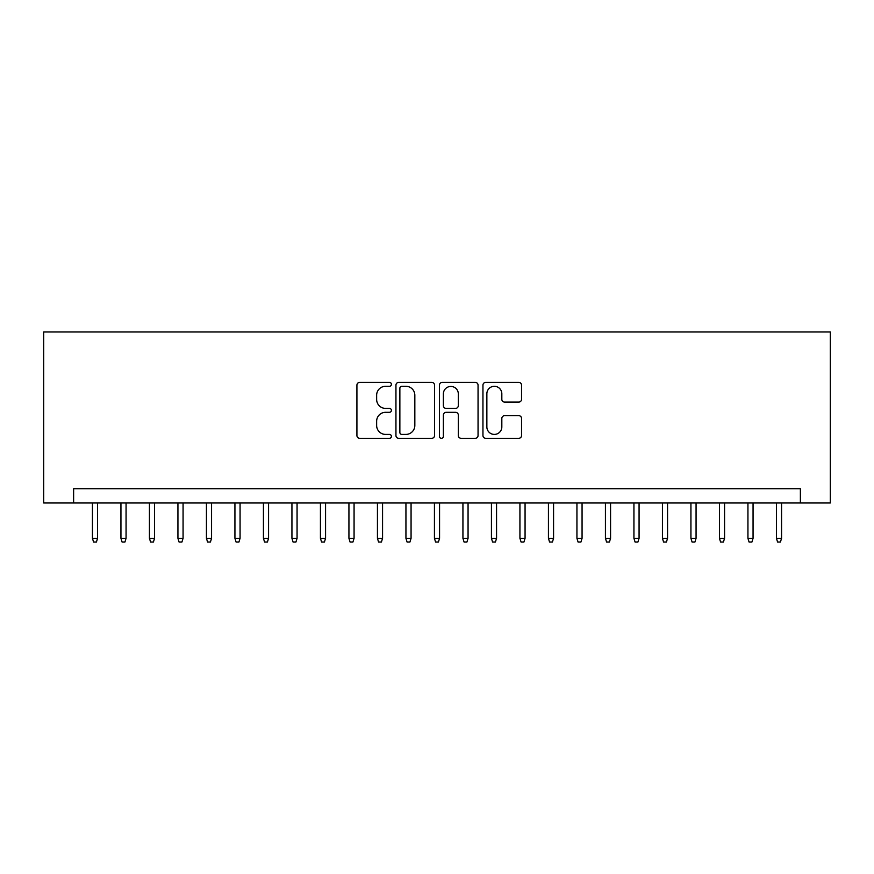 <?xml version="1.0" encoding="UTF-8"?>
<svg xmlns="http://www.w3.org/2000/svg" width="874" height="874" viewBox="0 0 874 874"><rect width="100%" height="100%" fill="white"/><g stroke="black" fill="none" stroke-linecap="round" stroke-linejoin="round"><path stroke-width="1.31" d="M391.399 384.341A1.956 1.956 0 0 0 389.443 382.375L359.717 382.375A2.797 2.797 0 0 0 356.92 385.172L356.92 435.525A2.797 2.797 0 0 0 359.717 438.322L389.443 438.322A1.956 1.956 0 0 0 391.399 436.366A1.956 1.956 0 0 0 389.443 434.411L385.598 434.411A8.948 8.948 0 0 1 376.639 425.463L376.639 421.268A8.948 8.948 0 0 1 385.598 412.309L389.443 412.309A1.956 1.956 0 0 0 391.399 410.354A1.956 1.956 0 0 0 389.443 408.398L385.598 408.398A8.948 8.948 0 0 1 376.639 399.44L376.639 395.245A8.948 8.948 0 0 1 385.598 386.297L389.443 386.297A1.956 1.956 0 0 0 391.399 384.341M518.752 402.095A2.797 2.797 0 0 0 521.549 399.298L521.549 385.172A2.797 2.797 0 0 0 518.752 382.375L485.747 382.375A2.797 2.797 0 0 0 482.951 385.172L482.951 435.525A2.797 2.797 0 0 0 485.747 438.322L518.752 438.322A2.797 2.797 0 0 0 521.549 435.525L521.549 418.46A2.797 2.797 0 0 0 518.752 415.663L504.626 415.663A2.797 2.797 0 0 0 501.829 418.46L501.829 426.927A7.484 7.484 0 0 1 494.345 434.411A7.484 7.484 0 0 1 486.862 426.927L486.862 393.781A7.484 7.484 0 0 1 494.345 386.297A7.484 7.484 0 0 1 501.829 393.781L501.829 399.298A2.797 2.797 0 0 0 504.626 402.095L518.752 402.095M800.376 502.976L830.3 502.976L830.3 331.978L43.7 331.978L43.7 502.976L800.376 502.976L800.376 488.73L73.624 488.73L73.624 502.976M434.553 385.172A2.797 2.797 0 0 0 431.756 382.375L398.741 382.375A2.797 2.797 0 0 0 395.944 385.172L395.944 435.525A2.797 2.797 0 0 0 398.741 438.322L431.756 438.322A2.797 2.797 0 0 0 434.553 435.525L434.553 385.172M442.244 382.375L475.259 382.375A2.797 2.797 0 0 1 478.056 385.172L478.056 435.525A2.797 2.797 0 0 1 475.259 438.322L461.133 438.322A2.797 2.797 0 0 1 458.326 435.525L458.326 415.106A2.797 2.797 0 0 0 455.529 412.309L446.166 412.309A2.797 2.797 0 0 0 443.369 415.106L443.369 436.366A1.956 1.956 0 0 1 441.403 438.322A1.956 1.956 0 0 1 439.447 436.366L439.447 385.172A2.797 2.797 0 0 1 442.244 382.375M401.822 386.297A1.956 1.956 0 0 0 399.866 388.253L399.866 432.455A1.956 1.956 0 0 0 401.822 434.411L405.875 434.411A8.948 8.948 0 0 0 414.833 425.463L414.833 395.245A8.948 8.948 0 0 0 405.875 386.297L401.822 386.297M458.326 393.923A7.484 7.484 0 0 0 450.853 386.439A7.484 7.484 0 0 0 443.369 393.923L443.369 405.602A2.797 2.797 0 0 0 446.166 408.398L455.529 408.398A2.797 2.797 0 0 0 458.326 405.602L458.326 393.923M97.56 538.318L96.424 542.022L93.573 542.022L92.436 538.318L97.56 538.318L97.56 502.976M92.436 538.318L92.436 502.976M126.064 538.318L124.927 542.022L122.076 542.022L120.94 538.318L126.064 538.318L126.064 502.976M120.94 538.318L120.94 502.976M154.567 538.318L153.42 542.022L150.579 542.022L149.432 538.318L154.567 538.318L154.567 502.976M149.432 538.318L149.432 502.976M183.07 538.318L181.923 542.022L179.072 542.022L177.935 538.318L183.07 538.318L183.07 502.976M177.935 538.318L177.935 502.976M211.563 538.318L210.426 542.022L207.575 542.022L206.439 538.318L211.563 538.318L211.563 502.976M206.439 538.318L206.439 502.976M240.066 538.318L238.93 542.022L236.078 542.022L234.931 538.318L240.066 538.318L240.066 502.976M234.931 538.318L234.931 502.976M268.569 538.318L267.422 542.022L264.571 542.022L263.435 538.318L268.569 538.318L268.569 502.976M263.435 538.318L263.435 502.976M297.062 538.318L295.925 542.022L293.074 542.022L291.938 538.318L297.062 538.318L297.062 502.976M291.938 538.318L291.938 502.976M325.565 538.318L324.429 542.022L321.577 542.022L320.43 538.318L325.565 538.318L325.565 502.976M320.43 538.318L320.43 502.976M354.068 538.318L352.921 542.022L350.07 542.022L348.934 538.318L354.068 538.318L354.068 502.976M348.934 538.318L348.934 502.976M382.561 538.318L381.425 542.022L378.573 542.022L377.437 538.318L382.561 538.318L382.561 502.976M377.437 538.318L377.437 502.976M411.064 538.318L409.928 542.022L407.076 542.022L405.94 538.318L411.064 538.318L411.064 502.976M405.94 538.318L405.94 502.976M439.567 538.318L438.42 542.022L435.58 542.022L434.433 538.318L439.567 538.318L439.567 502.976M434.433 538.318L434.433 502.976M468.06 538.318L466.924 542.022L464.072 542.022L462.936 538.318L468.06 538.318L468.06 502.976M462.936 538.318L462.936 502.976M496.563 538.318L495.427 542.022L492.575 542.022L491.439 538.318L496.563 538.318L496.563 502.976M491.439 538.318L491.439 502.976M525.066 538.318L523.93 542.022L521.079 542.022L519.932 538.318L525.066 538.318L525.066 502.976M519.932 538.318L519.932 502.976M553.57 538.318L552.423 542.022L549.571 542.022L548.435 538.318L553.57 538.318L553.57 502.976M548.435 538.318L548.435 502.976M582.062 538.318L580.926 542.022L578.075 542.022L576.938 538.318L582.062 538.318L582.062 502.976M576.938 538.318L576.938 502.976M610.565 538.318L609.429 542.022L606.578 542.022L605.431 538.318L610.565 538.318L610.565 502.976M605.431 538.318L605.431 502.976M639.069 538.318L637.922 542.022L635.07 542.022L633.934 538.318L639.069 538.318L639.069 502.976M633.934 538.318L633.934 502.976M667.561 538.318L666.425 542.022L663.574 542.022L662.437 538.318L667.561 538.318L667.561 502.976M662.437 538.318L662.437 502.976M696.065 538.318L694.928 542.022L692.077 542.022L690.93 538.318L696.065 538.318L696.065 502.976M690.93 538.318L690.93 502.976M724.568 538.318L723.421 542.022L720.58 542.022L719.433 538.318L724.568 538.318L724.568 502.976M719.433 538.318L719.433 502.976M753.06 538.318L751.924 542.022L749.073 542.022L747.936 538.318L753.06 538.318L753.06 502.976M747.936 538.318L747.936 502.976M781.564 538.318L780.427 542.022L777.576 542.022L776.44 538.318L781.564 538.318L781.564 502.976M776.44 538.318L776.44 502.976"/></g></svg>
